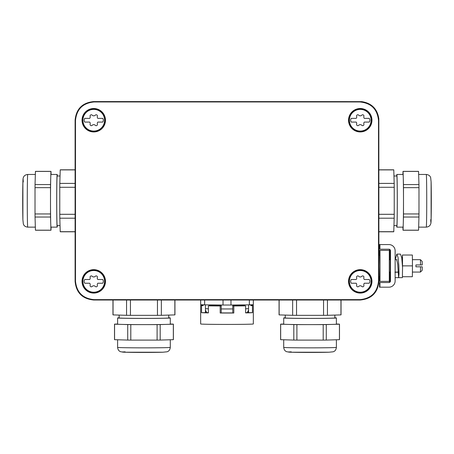 <?xml version="1.0" encoding="UTF-8"?>
<svg xmlns="http://www.w3.org/2000/svg" width="454" height="454" viewBox="0 0 454 454"><rect width="100%" height="100%" fill="white"/><g stroke="black" fill="none" stroke-linecap="round" stroke-linejoin="round"><path stroke-width="0.68" d="M173.337 339.677L173.337 324.184A29.436 0.516 -0 0 0 173.388 324.156L173.388 339.643A29.436 0.516 180 0 1 173.337 339.677L160.188 340.074A29.436 0.516 180 0 1 157.101 340.103L130.803 340.103A29.436 0.516 180 0 1 127.716 340.074L114.567 339.677A29.436 0.516 180 0 1 114.51 339.643L114.51 324.156A29.436 0.516 -0 0 0 114.567 324.184L114.567 339.677M157.101 340.103L157.101 324.616L130.803 324.616L130.803 340.103M173.337 324.184L160.188 324.582L160.188 340.074M157.101 324.616A29.436 0.516 -0 0 0 160.188 324.582M119.158 317.8A26.338 0.46 -0 0 0 117.62 317.948A26.338 0.46 -0 0 0 117.609 317.959A26.338 0.46 -0 0 0 143.64 318.419A26.338 0.46 -0 0 0 170.284 317.97L170.29 324.156A26.338 0.46 180 0 1 170.284 324.167A26.338 0.46 180 0 1 166.76 324.383A26.338 0.46 180 0 1 143.952 324.616A26.338 0.46 180 0 1 121.139 324.383L127.716 324.582L127.716 340.074M117.609 317.959L117.609 324.156A26.338 0.46 180 0 0 121.139 324.383L114.567 324.184M127.716 324.582A29.436 0.516 -0 0 0 130.803 324.616M114.51 324.156A29.436 0.516 -0 0 1 114.567 324.122L117.609 324.031M170.29 324.031L173.337 324.122A29.436 0.516 -0 0 1 173.388 324.156M170.284 317.97A26.338 0.46 -0 0 0 170.29 317.959A26.338 0.46 -0 0 0 168.74 317.8M119.158 315.082L119.158 317.959A24.788 0.431 -0 0 0 143.657 318.39A24.788 0.431 -0 0 0 168.735 317.965A24.788 0.431 -0 0 0 168.74 317.959L168.74 315.082M174.938 300.015L174.938 314.86A30.991 0.539 180 0 1 174.858 314.9L161.352 315.309A30.991 0.539 180 0 1 157.459 315.343L130.446 315.343A30.991 0.539 180 0 1 126.552 315.309L113.046 314.9A30.991 0.539 180 0 1 112.961 314.86L112.961 300.015M174.858 314.9L174.858 300.015M161.352 300.015L161.352 315.309M157.459 315.343L157.459 300.015M130.446 300.015L130.446 315.343M126.552 315.309L126.552 300.015M113.046 300.015L113.046 314.9M360.306 300.015L93.694 300.015C82.401 298.914 76.204 292.716 75.103 281.423L75.103 120.174C76.204 108.881 82.401 102.683 93.694 101.582L361.724 101.634C371.627 103.143 377.336 108.847 378.846 118.755L378.897 281.423C377.796 292.716 371.599 298.914 360.306 300.015M75.483 281.049L75.154 281.372L75.154 120.225C76.261 108.932 82.452 102.735 93.745 101.634L360.255 101.634C371.548 102.735 377.739 108.932 378.846 120.225L378.517 120.548C377.416 109.261 371.219 103.064 359.931 101.963L94.069 101.963C82.781 103.064 76.584 109.261 75.483 120.548L75.483 281.049C76.584 292.336 82.781 298.533 94.069 299.634L359.931 299.634C371.219 298.533 377.416 292.336 378.517 281.049L378.517 120.548M75.154 281.372C76.261 292.665 82.452 298.863 93.745 299.963L360.255 299.963C371.548 298.863 377.739 292.665 378.846 281.372L378.846 120.225M253.338 300.015L253.338 304.725L249.371 304.844L249.371 300.015M249.371 304.844L230.972 305.031L230.972 300.015M230.972 305.031L223.028 305.031L223.028 300.015M223.028 305.031L204.629 304.844L204.629 300.015M204.629 304.844L200.662 304.725L200.662 300.015M341.039 300.015L341.039 314.86A30.991 0.539 -0 0 1 340.954 314.9L340.954 300.015M327.447 300.015L327.447 315.309L340.954 314.9M327.447 315.309A30.991 0.539 -0 0 1 323.554 315.343L323.554 300.015M296.541 300.015L296.541 315.343L323.554 315.343M296.541 315.343A30.991 0.539 -0 0 1 292.648 315.309L292.648 300.015M279.142 300.015L279.142 314.9L292.648 315.309M279.062 300.015L279.062 314.86A30.991 0.539 -0 0 0 279.142 314.9M378.897 255.029L379.72 255.029L379.913 265.874L379.72 276.719L378.897 276.719M378.897 231.79L393.743 231.79A30.991 0.539 -90 0 0 393.777 231.705L378.897 231.705M378.897 218.198L394.185 218.198L393.777 231.705M394.185 218.198A30.991 0.539 -90 0 0 394.225 214.305L378.897 214.305M378.897 187.292L394.225 187.292L394.225 214.305M394.225 187.292A30.991 0.539 -90 0 0 394.185 183.399L378.897 183.399M378.897 169.892L393.777 169.892L394.185 183.399M393.777 169.892A30.991 0.539 -90 0 0 393.743 169.813L378.897 169.813M75.103 231.79L60.257 231.79A30.991 0.539 90 0 1 60.223 231.705L75.103 231.705M75.103 218.198L59.815 218.198L60.223 231.705M59.815 218.198A30.991 0.539 90 0 1 59.775 214.305L75.103 214.305M75.103 187.292L59.775 187.292L59.775 214.305M59.775 187.292A30.991 0.539 90 0 1 59.815 183.399L75.103 183.399M75.103 169.892L60.223 169.892L59.815 183.399M75.103 169.813L60.257 169.813A30.991 0.539 90 0 0 60.223 169.892M205.378 304.855A22.314 0.392 180 0 0 205.446 304.861L205.446 312.664L201.559 312.687L201.559 305.65A26.338 0.46 180 0 1 200.662 305.531A26.338 0.46 180 0 1 201.559 305.411L202.24 305.417M208.375 308.782A22.314 0.392 180 0 1 207.677 308.765A22.314 0.392 180 0 1 205.446 308.669M209.493 305.065A24.76 0.431 180 0 0 220.593 305.173L221.223 305.133A22.314 0.392 180 0 1 211.224 305.031L209.493 305.065L209.493 305.837L208.375 305.86L208.375 312.891A26.338 0.46 180 0 1 204.186 312.795A26.338 0.46 180 0 1 201.559 312.687M221.223 305.133L221.223 312.942L220.184 313.01L220.184 305.979L220.593 305.951A24.76 0.431 180 0 1 209.493 305.837M232.777 305.133L233.407 305.173A24.76 0.431 180 0 0 244.507 305.065L242.776 305.031A22.314 0.392 180 0 1 232.777 305.133L232.777 308.947A22.314 0.392 180 0 1 221.223 308.947M248.622 304.855A22.314 0.392 180 0 1 248.554 304.861L248.554 308.669A22.314 0.392 180 0 1 245.625 308.782M285.26 315.082L285.26 317.959A24.788 0.431 -0 0 0 309.759 318.39A24.788 0.431 -0 0 0 334.831 317.965A24.788 0.431 -0 0 0 334.842 317.959L334.842 315.082M379.992 281.367L379.992 250.381L389.288 250.381L389.288 281.367L379.453 281.367L379.453 276.719M379.453 255.029L379.453 250.381L379.992 250.381M365.748 110.169A11.463 11.463 0 0 0 350.187 114.731A11.463 11.463 0 0 0 354.756 130.292A11.463 11.463 0 0 0 370.311 125.724A11.463 11.463 0 0 0 365.748 110.169M365.867 109.947A11.719 11.719 0 0 0 349.966 114.612A11.719 11.719 0 0 0 354.631 130.514A11.719 11.719 0 0 0 370.532 125.849A11.719 11.719 0 0 0 365.867 109.947M88.252 130.292A11.463 11.463 0 0 0 103.813 125.724A11.463 11.463 0 0 0 99.244 110.169A11.463 11.463 0 0 0 83.689 114.731A11.463 11.463 0 0 0 88.252 130.292M88.133 130.514A11.719 11.719 0 0 0 104.034 125.849A11.719 11.719 0 0 0 99.369 109.947A11.719 11.719 0 0 0 83.468 114.612A11.719 11.719 0 0 0 88.133 130.514M354.756 291.428A11.463 11.463 0 0 0 370.311 286.866A11.463 11.463 0 0 0 365.748 271.305A11.463 11.463 0 0 0 350.187 275.873A11.463 11.463 0 0 0 354.756 291.428M354.631 291.65A11.719 11.719 0 0 0 370.532 286.985A11.719 11.719 0 0 0 365.867 271.083A11.719 11.719 0 0 0 349.966 275.748A11.719 11.719 0 0 0 354.631 291.65M88.252 291.428A11.463 11.463 0 0 0 103.813 286.866A11.463 11.463 0 0 0 99.244 271.305A11.463 11.463 0 0 0 83.689 275.873A11.463 11.463 0 0 0 88.252 291.428M88.133 291.65A11.719 11.719 0 0 0 104.034 286.985A11.719 11.719 0 0 0 99.369 271.083A11.719 11.719 0 0 0 83.468 275.748A11.719 11.719 0 0 0 88.133 291.65M205.446 304.861L203.086 304.872L203.086 305.644L201.559 305.65M205.446 310.093L206.689 312.568A20.311 0.352 0 0 0 208.375 312.71M221.223 312.908A20.311 0.352 0 0 0 232.777 312.908M245.625 312.71A20.311 0.352 0 0 0 247.311 312.568L248.554 310.093M220.593 305.173L220.593 305.951M233.407 305.173L233.407 305.951L233.816 305.979L233.816 313.01L232.777 312.942L232.777 308.947M244.507 305.065L244.507 305.837L245.625 305.86L245.625 312.891A26.338 0.46 0 0 0 252.441 312.687L248.554 312.664L248.554 308.669M248.554 304.861L250.914 304.872L250.914 305.644L252.441 305.65L252.441 312.687M251.743 304.776A24.76 0.431 180 0 1 250.914 304.872M203.086 304.872A24.76 0.431 180 0 1 202.257 304.776M252.441 305.65A26.338 0.46 180 0 0 253.338 305.531A26.338 0.46 180 0 0 252.441 305.411L251.76 305.417M285.26 317.8A26.338 0.46 -0 0 0 283.716 317.948A26.338 0.46 -0 0 0 283.71 317.959A26.338 0.46 -0 0 0 309.736 318.419A26.338 0.46 -0 0 0 336.38 317.97A26.338 0.46 -0 0 0 336.391 317.959A26.338 0.46 -0 0 0 334.842 317.8M393.964 225.587L396.841 225.587A24.788 0.431 -90 0 0 397.273 201.094A24.788 0.431 -90 0 0 396.847 176.016A24.788 0.431 -90 0 0 396.841 176.01L393.964 176.01M60.036 176.01L57.159 176.01A24.788 0.431 90 0 0 56.727 200.503A24.788 0.431 90 0 0 57.153 225.581A24.788 0.431 90 0 0 57.159 225.587L60.036 225.587M220.184 305.979A26.338 0.46 180 0 1 208.375 305.86M205.446 312.301A26.338 0.46 180 0 1 206.542 312.278M253.338 305.531L253.338 323.969A26.338 0.46 180 0 1 227.624 324.428A26.338 0.46 180 0 1 200.662 323.969L200.662 305.531M233.816 313.01A26.338 0.46 0 0 1 227.624 313.027A26.338 0.46 180 0 1 220.184 313.01M248.554 312.301A26.338 0.46 0 0 0 247.458 312.278M203.086 305.644A24.76 0.431 180 0 1 202.24 305.531L202.24 304.776M244.507 305.837A24.76 0.431 180 0 1 233.407 305.951M245.625 305.86A26.338 0.46 180 0 1 233.816 305.979M251.76 304.776L251.76 305.531A24.76 0.431 180 0 1 250.914 305.644M283.71 317.959L283.71 324.156A26.338 0.46 -0 0 0 287.24 324.383A26.338 0.46 -0 0 0 310.048 324.616A26.338 0.46 -0 0 0 332.861 324.383A26.338 0.46 -0 0 0 336.38 324.167A26.338 0.46 -0 0 0 336.391 324.156L336.391 317.959M396.683 225.587A26.338 0.46 -90 0 0 396.83 227.131A26.338 0.46 -90 0 0 396.841 227.136A26.338 0.46 -90 0 0 397.301 201.111A26.338 0.46 -90 0 0 396.847 174.467A26.338 0.46 -90 0 0 396.841 174.461A26.338 0.46 -90 0 0 396.683 176.01M57.318 176.01A26.338 0.46 90 0 0 57.17 174.467A26.338 0.46 90 0 0 57.159 174.461A26.338 0.46 90 0 0 56.699 200.486A26.338 0.46 90 0 0 57.153 227.131A26.338 0.46 90 0 0 57.159 227.136A26.338 0.46 90 0 0 57.318 225.587M349.404 120.231A10.845 10.845 0 0 0 360.249 131.075A10.845 10.845 0 0 0 371.094 120.231A10.845 10.845 0 0 0 360.249 109.386A10.845 10.845 0 0 0 349.404 120.231M82.906 120.231A10.845 10.845 0 0 0 93.751 131.075A10.845 10.845 0 0 0 104.596 120.231A10.845 10.845 0 0 0 93.751 109.386A10.845 10.845 0 0 0 82.906 120.231M349.404 281.367A10.845 10.845 0 0 0 360.249 292.217A10.845 10.845 0 0 0 371.094 281.367A10.845 10.845 0 0 0 360.249 270.522A10.845 10.845 0 0 0 349.404 281.367M82.906 281.367A10.845 10.845 0 0 0 93.751 292.217A10.845 10.845 0 0 0 104.596 281.367A10.845 10.845 0 0 0 93.751 270.522A10.845 10.845 0 0 0 82.906 281.367M336.391 324.031L339.433 324.122A29.436 0.516 180 0 1 339.49 324.156A29.436 0.516 180 0 1 339.433 324.184L326.284 324.582A29.436 0.516 180 0 1 323.197 324.616L296.899 324.616A29.436 0.516 180 0 1 293.812 324.582L280.663 324.184A29.436 0.516 180 0 1 280.612 324.156A29.436 0.516 180 0 1 280.663 324.122L283.71 324.031M402.011 259.677L402.34 259.677L402.443 264.512M396.841 227.136L403.033 227.136A26.338 0.46 -90 0 0 403.266 223.612A26.338 0.46 -90 0 0 403.493 200.799A26.338 0.46 -90 0 0 403.266 177.985A26.338 0.46 -90 0 0 403.044 174.467A26.338 0.46 -90 0 0 403.033 174.461L396.841 174.461M57.159 174.461L50.967 174.461A26.338 0.46 90 0 0 50.735 177.985A26.338 0.46 90 0 0 50.508 200.799A26.338 0.46 90 0 0 50.735 223.612A26.338 0.46 90 0 0 50.956 227.131A26.338 0.46 90 0 0 50.967 227.136L57.159 227.136M356.186 118.369A2.139 2.139 0 0 0 356.628 116.343A1.226 1.226 0 0 1 358.694 115.151A2.139 2.139 0 0 0 361.81 115.151A1.226 1.226 0 0 1 363.87 116.343A2.139 2.139 0 0 0 364.312 118.369L369.238 118.369A3.099 3.099 0 0 1 369.238 122.086L364.312 122.086A2.139 2.139 0 0 0 363.87 124.118A1.226 1.226 0 0 1 361.81 125.31A2.139 2.139 0 0 0 358.694 125.31A1.226 1.226 0 0 1 356.628 124.118A2.139 2.139 0 0 0 356.186 122.086L351.265 122.086A3.099 3.099 0 0 1 351.265 118.369L356.186 118.369M89.688 118.369A2.139 2.139 0 0 0 90.13 116.343A1.226 1.226 0 0 1 92.19 115.151A2.139 2.139 0 0 0 95.306 115.151A1.226 1.226 0 0 1 97.372 116.343A2.139 2.139 0 0 0 97.814 118.369L102.735 118.369A3.099 3.099 0 0 1 102.735 122.086L97.814 122.086A2.139 2.139 0 0 0 97.372 124.118A1.226 1.226 0 0 1 95.306 125.31A2.139 2.139 0 0 0 92.19 125.31A1.226 1.226 0 0 1 90.13 124.118A2.139 2.139 0 0 0 89.688 122.086L84.762 122.086A3.099 3.099 0 0 1 84.762 118.369L89.688 118.369M356.186 279.511A2.139 2.139 0 0 0 356.628 277.479A1.226 1.226 0 0 1 358.694 276.287A2.139 2.139 0 0 0 361.81 276.287A1.226 1.226 0 0 1 363.87 277.479A2.139 2.139 0 0 0 364.312 279.511L369.238 279.511A3.099 3.099 0 0 1 369.238 283.228L364.312 283.228A2.139 2.139 0 0 0 363.87 285.254A1.226 1.226 0 0 1 361.81 286.446A2.139 2.139 0 0 0 358.694 286.446A1.226 1.226 0 0 1 356.628 285.254A2.139 2.139 0 0 0 356.186 283.228L351.265 283.228A3.099 3.099 0 0 1 351.265 279.511L356.186 279.511M89.688 279.511A2.139 2.139 0 0 0 90.13 277.479A1.226 1.226 0 0 1 92.19 276.287A2.139 2.139 0 0 0 95.306 276.287A1.226 1.226 0 0 1 97.372 277.479A2.139 2.139 0 0 0 97.814 279.511L102.735 279.511A3.099 3.099 0 0 1 102.735 283.228L97.814 283.228A2.139 2.139 0 0 0 97.372 285.254A1.226 1.226 0 0 1 95.306 286.446A2.139 2.139 0 0 0 92.19 286.446A1.226 1.226 0 0 1 90.13 285.254A2.139 2.139 0 0 0 89.688 283.228L84.762 283.228A3.099 3.099 0 0 1 84.762 279.511L89.688 279.511M293.812 324.582L293.812 340.074L291.888 340.018L280.663 339.677L280.663 324.184M280.612 324.156L280.612 339.643A29.436 0.516 -0 0 0 280.663 339.677M296.899 324.616L296.899 340.103L323.197 340.103A29.436 0.516 -0 0 0 326.284 340.074L326.284 324.582M323.197 324.616L323.197 340.103M293.812 340.074A29.436 0.516 -0 0 0 296.899 340.103M339.433 324.184L339.433 339.677L326.284 340.074M339.433 339.677A29.436 0.516 -0 0 0 339.49 339.643L339.49 324.156M398.623 272.23L394.906 272.23M396.677 259.677L397.715 264.205L398.623 277.649L398.623 272.258M395.247 259.677L396.813 254.115L398.067 257.509L398.867 265.823L399.004 274.188L398.652 277.666L395.133 277.649M396.813 254.115L400.434 254.098L401.739 257.73L402.545 267.474L402.448 255.029L402.182 259.677M402.914 174.461L403.004 171.413A29.436 0.516 90 0 1 403.033 171.362A29.436 0.516 90 0 1 403.067 171.413L403.464 184.562A29.436 0.516 90 0 1 403.493 187.65L403.493 213.947A29.436 0.516 90 0 1 403.464 217.035L403.067 230.184A29.436 0.516 90 0 1 403.033 230.24A29.436 0.516 90 0 1 403.004 230.184L402.914 227.136M51.086 227.136L50.996 230.184A29.436 0.516 -90 0 1 50.967 230.24A29.436 0.516 -90 0 1 50.933 230.184L50.536 217.035A29.436 0.516 -90 0 1 50.508 213.947L50.508 187.65A29.436 0.516 -90 0 1 50.536 184.562L50.933 171.413A29.436 0.516 -90 0 1 50.967 171.362A29.436 0.516 -90 0 1 50.996 171.413L51.086 174.461M402.545 267.474L402.42 276.719L412.363 276.719L412.47 265.874L402.556 265.874M402.55 276.719L402.34 277.649L398.652 277.666M395.133 280.981L395.133 250.767A6.197 6.197 90 0 0 388.936 244.57L379.953 244.57L379.953 249.218L388.936 249.218A1.549 1.549 90 0 1 390.485 250.767L390.485 280.981A1.549 1.549 90 0 1 388.936 282.53L379.953 282.53L379.953 287.178L388.936 287.178A6.197 6.197 90 0 0 395.133 280.981M412.47 265.874L412.363 255.029L402.448 255.029M402.465 275.249L402.448 276.719M403.464 217.035L418.957 217.035L418.9 218.959L418.56 230.184L403.067 230.184M403.033 230.24L418.526 230.24A29.436 0.516 -90 0 0 418.56 230.184M403.493 213.947L418.985 213.947L418.985 187.65A29.436 0.516 -90 0 0 418.957 184.562L403.464 184.562M403.493 187.65L418.985 187.65M418.957 217.035A29.436 0.516 -90 0 0 418.985 213.947M403.067 171.413L418.56 171.413L418.957 184.562M418.56 171.413A29.436 0.516 -90 0 0 418.526 171.362L403.033 171.362M50.536 184.562L35.043 184.562L35.1 182.639L35.44 171.413L50.933 171.413M50.967 171.362L35.474 171.362A29.436 0.516 90 0 0 35.44 171.413M50.508 187.65L35.015 187.65L35.015 213.947A29.436 0.516 90 0 0 35.043 217.035L50.536 217.035M50.508 213.947L35.015 213.947M35.043 184.562A29.436 0.516 90 0 0 35.015 187.65M50.933 230.184L35.44 230.184L35.043 217.035M35.44 230.184A29.436 0.516 90 0 0 35.474 230.24L50.967 230.24M390.026 259.677L390.026 250.767A1.549 1.549 90 0 0 388.476 249.218M379.953 249.218L379.493 249.218L379.493 244.57L379.953 244.57M379.953 282.53L379.493 282.53L379.493 287.178L379.953 287.178M388.476 282.53A1.549 1.549 90 0 0 390.026 280.981L390.485 280.981M390.026 272.071L390.026 280.981M390.202 272.071L390.202 259.677M412.408 259.677L420.438 259.677L420.54 264.943L415.926 264.943L415.926 266.804L420.54 266.804L420.438 272.071L412.408 272.071M420.438 272.071L422.169 270.334L422.243 266.804L420.54 266.804M420.438 259.677L422.169 261.413L422.243 264.943L420.54 264.943M125.168 351.85A21.69 0.38 -0 0 0 133.107 352.366A21.69 0.38 -0 0 0 162.736 352.23M170.29 347.389C169.932 350.624 167.98 351.396 168.179 351.288L167.22 351.776L162.878 352.225L125.02 352.225L120.685 351.771L119.72 351.288C119.918 351.396 117.966 350.624 117.609 347.389A26.338 0.46 -0 0 0 137.136 347.838A26.338 0.46 -0 0 0 166.76 347.622A26.338 0.46 -0 0 0 170.284 347.401A26.338 0.46 -0 0 0 170.29 347.389L170.29 339.768M360.255 101.634L359.931 101.963M378.517 281.049L378.846 281.372M359.931 299.634L360.255 299.963M94.069 299.634L93.745 299.963M75.154 120.225L75.483 120.548M93.745 101.634L94.069 101.963M336.391 347.389C336.028 350.624 334.082 351.396 334.28 351.288L333.315 351.776L328.974 352.225L291.122 352.225L286.78 351.771L285.821 351.288C286.02 351.396 284.068 350.624 283.71 347.389A26.338 0.46 -0 0 0 303.232 347.838A26.338 0.46 -0 0 0 332.861 347.622A26.338 0.46 -0 0 0 336.38 347.401A26.338 0.46 -0 0 0 336.391 347.389L336.391 339.768M291.264 351.85A21.69 0.38 -0 0 0 299.203 352.366A21.69 0.38 -0 0 0 328.832 352.23M390.026 250.767L390.485 250.767M426.272 174.461C429.501 174.818 430.279 176.765 430.171 176.566L430.653 177.531L431.107 181.872L431.107 219.73C430.999 223.964 430.812 223.703 430.171 225.031C430.279 224.832 429.501 226.779 426.272 227.136A26.338 0.46 -90 0 0 426.715 207.614A26.338 0.46 -90 0 0 426.505 177.985A26.338 0.46 -90 0 0 426.283 174.467A26.338 0.46 -90 0 0 426.272 174.461L418.65 174.461M27.728 227.136C24.499 226.779 23.721 224.832 23.829 225.031L23.347 224.066L22.893 219.725L22.893 181.872C23.001 177.633 23.188 177.894 23.829 176.566C23.721 176.765 24.499 174.818 27.728 174.461A26.338 0.46 90 0 0 27.285 193.983A26.338 0.46 90 0 0 27.495 223.612A26.338 0.46 90 0 0 27.717 227.131A26.338 0.46 90 0 0 27.728 227.136L35.35 227.136M430.733 219.583A21.69 0.38 -90 0 0 431.249 211.643A21.69 0.38 -90 0 0 431.113 182.014M23.268 182.014A21.69 0.38 90 0 0 22.751 189.954A21.69 0.38 90 0 0 22.887 219.583M117.609 347.389L117.609 339.768M389.288 272.071L390.309 272.071M395.133 272.071L398.43 272.071M389.288 259.677L390.309 259.677M395.133 259.677L396.989 259.677M283.71 347.389L283.71 339.768M426.272 227.136L418.65 227.136M27.728 174.461L35.35 174.461"/></g></svg>
